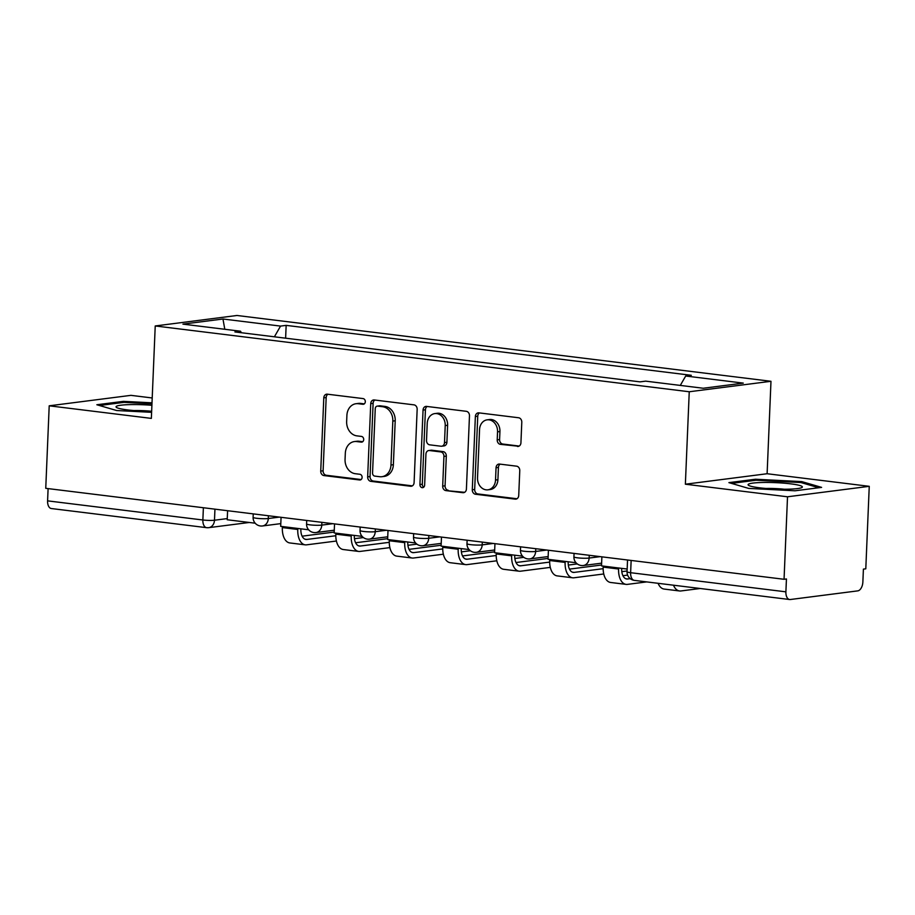 <?xml version="1.0" encoding="UTF-8"?>
<svg xmlns="http://www.w3.org/2000/svg" width="915" height="915" viewBox="0 0 915 915"><rect width="100%" height="100%" fill="white"/><g stroke="black" fill="none" stroke-linecap="round" stroke-linejoin="round"><path stroke-width="1.37" d="M365.314 401.731A2.871 2.345 -97.3 0 0 363.083 398.585L327.33 394.182A4.106 3.351 -97.3 0 0 326.644 394.182A4.106 3.351 -97.3 0 0 323.796 397.842L320.73 471.088A4.106 3.351 -97.3 0 0 323.921 475.571L359.664 479.975A2.871 2.345 -97.3 0 0 359.904 474.279L355.283 473.707A13.119 10.74 -97.3 0 1 345.058 459.353L345.321 453.257A13.119 10.74 -97.3 0 1 354.414 441.556A13.119 10.74 -97.3 0 1 356.633 441.556L361.253 442.128A2.871 2.345 -97.3 0 0 361.494 436.432L356.861 435.86A13.119 10.74 -97.3 0 1 346.648 421.518L346.899 415.41A13.119 10.74 -97.3 0 1 356.004 403.721A13.119 10.74 -97.3 0 1 358.211 403.709L362.843 404.281A2.871 2.345 -97.3 0 0 365.314 401.731M517.398 446.44A4.106 3.351 -97.3 0 0 518.084 446.44A4.106 3.351 -97.3 0 0 520.932 442.78L521.79 422.238A4.106 3.351 -97.3 0 0 518.599 417.755L478.9 412.859A4.106 3.351 -97.3 0 0 478.202 412.859A4.106 3.351 -97.3 0 0 475.365 416.519L472.289 489.754A4.106 3.351 -97.3 0 0 475.491 494.237L515.191 499.132A4.106 3.351 -97.3 0 0 515.877 499.132A4.106 3.351 -97.3 0 0 518.725 495.484L519.766 470.653A4.106 3.351 -97.3 0 0 516.575 466.17L499.579 464.077A4.106 3.351 -97.3 0 0 498.892 464.077A4.106 3.351 -97.3 0 0 496.044 467.737L495.53 480.043A10.969 8.978 -97.3 0 1 487.924 489.822A10.969 8.978 -97.3 0 1 477.527 477.824L479.551 429.604A10.969 8.978 -97.3 0 1 487.157 419.836A10.969 8.978 -97.3 0 1 497.554 431.823L497.211 439.863A4.106 3.351 -97.3 0 0 500.402 444.347L518.759 446.268M689.247 391.757L685.369 484.207L787.518 496.788L784.052 579.287L45.75 488.313L49.204 405.814L151.352 418.395L155.23 325.957L689.247 391.757L770.979 381.292L236.962 315.481L155.23 325.957M417.16 409.337A4.106 3.351 -97.3 0 0 413.969 404.853L374.269 399.969A4.106 3.351 -97.3 0 0 373.572 399.969A4.106 3.351 -97.3 0 0 370.735 403.618L367.658 476.864A4.106 3.351 -97.3 0 0 370.85 481.347L410.549 486.242A4.106 3.351 -97.3 0 0 411.247 486.242A4.106 3.351 -97.3 0 0 414.095 482.582L417.16 409.337M426.584 406.409L466.284 411.304A4.106 3.351 -97.3 0 1 469.475 415.787L466.41 489.033A4.106 3.351 -97.3 0 1 463.562 492.682A4.106 3.351 -97.3 0 1 462.876 492.693L445.88 490.6A4.106 3.351 -97.3 0 1 442.688 486.105L443.935 456.402A4.106 3.351 -97.3 0 0 440.744 451.918L429.467 450.535A4.106 3.351 -97.3 0 0 428.78 450.535A4.106 3.351 -97.3 0 0 425.933 454.183L424.64 485.11A2.871 2.345 -97.3 0 1 419.928 484.538L423.05 410.069A4.106 3.351 -97.3 0 1 425.887 406.409A4.106 3.351 -97.3 0 1 426.584 406.409M787.518 496.788L869.25 486.322L865.796 568.821L863.405 569.119L862.868 581.974A8.361 4.701 97 0 1 857.755 590.873L790.32 599.519A8.361 4.701 97 0 1 789.645 599.519L634.37 580.385A8.361 4.701 -83 0 1 630.629 572.699L785.894 591.833A8.361 4.701 97 0 0 789.645 599.519M152.21 397.968L130.948 395.349L49.204 405.814M869.25 486.322L767.113 473.73L770.979 381.292M784.052 579.287L786.443 578.978L785.894 591.833M249.257 522.476L208.689 527.669A8.361 6.84 -97.3 0 1 207.282 527.669A8.361 4.701 -83 0 1 206.607 527.669L51.343 508.534A8.361 4.701 -83 0 1 47.591 500.86L202.867 519.995A8.361 0.984 2.4 0 0 214.487 520.223L227.263 518.588M48.106 488.599L47.591 500.86M241.388 332.74L240.519 331.219L182.931 324.127L222.963 319.003L280.55 326.095L274.397 336.8M680.291 385.409L685.69 376.019L691.294 375.299L286.155 325.374L280.55 326.095M685.69 376.019L743.277 383.111L703.246 388.246L645.658 381.143L640.054 381.864L234.915 331.939L240.519 331.219M152.004 402.817L123.399 401.353L96.853 404.75L116.651 410.526L151.604 412.322M685.369 484.207L767.113 473.73M821.601 487.386L801.803 481.61L755.458 479.231L728.9 482.628L748.699 488.416L795.055 490.783L821.601 487.386M285.617 338.184L286.155 325.374M222.963 319.003L224.804 329.286M123.353 402.44L123.399 401.353M801.757 482.777L801.803 481.61M755.413 480.318L755.458 479.231M364.307 403.87L360.601 403.412A13.119 10.74 -97.3 0 0 358.383 403.412L356.004 403.721M354.414 441.556L356.793 441.259A13.119 10.74 -97.3 0 1 359.012 441.247L362.717 441.705M327.936 394.262A4.106 3.351 -97.3 0 0 326.175 397.533L323.109 470.779A4.106 3.351 -97.3 0 0 326.3 475.262L361.139 479.551M374.875 400.038A4.106 3.351 -97.3 0 0 373.114 403.321L370.049 476.555A4.106 3.351 -97.3 0 0 373.24 481.038L412.333 485.865M377.723 406.123A2.871 2.345 -97.3 0 0 375.253 408.673L372.554 472.975A2.871 2.345 -97.3 0 0 374.795 476.109L379.668 476.715A13.119 10.74 -97.3 0 0 381.887 476.704A13.119 10.74 -97.3 0 0 390.979 465.014L392.821 421.072A13.119 10.74 -97.3 0 0 382.607 406.718L377.723 406.123L380.114 405.814A2.871 2.345 -97.3 0 0 379.622 405.814L377.243 406.123M381.887 476.704L384.266 476.406A13.119 10.74 -97.3 0 0 393.37 464.706L390.979 465.014M380.114 405.814L384.986 406.42A13.119 10.74 -97.3 0 1 395.211 420.763L393.37 464.706M464.648 492.304L445.88 490.6M428.78 450.535L431.159 450.226A4.106 3.351 -97.3 0 1 431.846 450.226L443.123 451.621A4.106 3.351 -97.3 0 1 446.314 456.105L445.067 485.808A4.106 3.351 -97.3 0 0 448.259 490.291M427.191 406.489A4.106 3.351 -97.3 0 0 425.429 409.76L422.307 484.229A2.871 2.345 -97.3 0 0 423.782 487.123M445.228 425.578A10.969 8.978 -97.3 0 0 434.831 413.591A10.969 8.978 -97.3 0 0 427.225 423.359L426.516 440.355A4.106 3.351 -97.3 0 0 429.707 444.839L440.973 446.223A4.106 3.351 -97.3 0 0 441.671 446.223A4.106 3.351 -97.3 0 0 444.507 442.574L445.228 425.578L447.607 425.281A10.969 8.978 -97.3 0 0 437.21 413.283L434.831 413.591M441.671 446.223L444.05 445.914A4.106 3.351 -97.3 0 0 446.897 442.265L444.507 442.574M447.607 425.281L446.897 442.265M487.157 419.836L489.536 419.528A10.969 8.978 -97.3 0 1 499.933 431.525L499.59 439.555A4.106 3.351 -97.3 0 0 502.793 444.038L519.171 446.062M487.924 489.822L490.303 489.514A10.969 8.978 -97.3 0 0 497.909 479.735L495.53 480.043M500.185 464.157A4.106 3.351 -97.3 0 0 498.423 467.428L497.909 479.735M479.506 412.94A4.106 3.351 -97.3 0 0 477.744 416.211L474.679 489.456A4.106 3.351 -97.3 0 0 477.87 493.94L516.964 498.755M300.875 528.836L300.863 529.087A11.277 6.348 97 0 0 305.919 539.45A11.277 6.348 97 0 0 306.834 539.45L335.794 535.744M255.182 523.197L227.217 519.754L227.595 510.719M336.411 541.028L306.605 544.837A16.71 9.402 -83 0 1 305.255 544.848L289.838 542.95A16.71 9.402 -83 0 1 282.346 527.578L282.392 526.56M305.255 544.848A16.71 9.402 -83 0 1 297.775 529.476L297.81 528.458M302.122 536.179L334.192 532.072M363.404 537.562L354.46 538.706M151.901 405.288A27.153 3.191 2.4 0 0 116.125 406.569A27.153 3.191 2.4 0 0 116.582 407.495A27.153 3.191 2.4 0 0 151.65 411.338M99.426 405.505L123.983 402.36L151.959 403.79M151.65 411.281A18.597 2.185 2.4 0 0 133.91 410.572M748.184 484.458A27.153 3.191 2.4 0 0 748.63 485.385A27.153 3.191 2.4 0 0 775.085 489.033A27.153 3.191 2.4 0 0 801.746 487.603A27.153 3.191 2.4 0 0 802.261 487.226A27.153 3.191 2.4 0 0 777.498 482.743A27.153 3.191 2.4 0 0 748.184 484.458M731.485 483.383L756.03 480.238L800.945 482.548L818.788 487.741M784.224 489.228A18.597 2.185 2.4 0 0 765.958 488.461M354.345 535.424L354.334 535.675A11.277 6.348 97 0 0 359.389 546.038A11.277 6.348 97 0 0 360.304 546.038L389.264 542.332M308.652 529.785L280.688 526.342L281.065 517.307M389.882 547.616L360.075 551.425A16.71 9.402 -83 0 1 358.726 551.436L343.308 549.538A16.71 9.402 -83 0 1 335.816 534.166L335.862 533.148M358.726 551.436A16.71 9.402 -83 0 1 351.246 536.064L351.28 535.046M355.592 542.767L387.663 538.66M416.874 544.15L407.93 545.294M407.816 542.012L407.804 542.263A11.277 6.348 97 0 0 412.859 552.637A11.277 6.348 97 0 0 413.774 552.626L442.734 548.92M362.123 536.384L334.158 532.93L334.535 523.895M443.352 554.204L413.546 558.013A16.71 9.402 -83 0 1 412.196 558.024L396.778 556.126A16.71 9.402 -83 0 1 389.287 540.754L389.332 539.736M412.196 558.024A16.71 9.402 -83 0 1 404.716 542.652L404.75 541.634M409.062 549.355L441.133 545.249M470.344 550.739L461.4 551.894M461.286 548.6L461.274 548.851A11.277 6.348 97 0 0 466.33 559.225A11.277 6.348 97 0 0 467.245 559.214L496.204 555.508M415.593 542.972L387.628 539.518L388.006 530.483M496.822 560.792L467.016 564.612A16.71 9.402 -83 0 1 465.666 564.612L450.249 562.714A16.71 9.402 -83 0 1 442.757 547.342L442.803 546.324M465.666 564.612A16.71 9.402 -83 0 1 458.186 549.24L458.221 548.222M462.532 555.943L494.603 551.837M523.826 557.327L514.87 558.482M514.756 555.188L514.745 555.439A11.277 6.348 97 0 0 519.8 565.813A11.277 6.348 97 0 0 520.715 565.802L549.675 562.096M469.063 549.56L441.099 546.106L441.476 537.071M550.292 567.38L520.486 571.2A16.71 9.402 -83 0 1 519.137 571.2L503.719 569.302A16.71 9.402 -83 0 1 496.227 553.93L496.273 552.912M519.137 571.2A16.71 9.402 -83 0 1 511.657 555.84L511.691 554.81M516.003 562.531L548.074 558.425M577.296 563.915L568.341 565.07M568.226 561.776L568.215 562.027A11.277 6.348 97 0 0 573.27 572.401A11.277 6.348 97 0 0 574.185 572.39L603.145 568.684M522.534 556.148L494.569 552.706L494.946 543.659M603.763 573.968L573.957 577.788A16.71 9.402 -83 0 1 572.607 577.788L557.189 575.89A16.71 9.402 -83 0 1 549.698 560.518L549.743 559.5M572.607 577.788A16.71 9.402 -83 0 1 565.127 562.428L565.161 561.398M569.473 569.119L601.544 565.013M627.072 570.983L621.811 571.658M621.697 568.364L621.697 568.615A11.277 6.348 97 0 0 626.741 578.989A11.277 6.348 97 0 0 627.656 578.989L630.229 578.657M576.004 562.736L548.039 559.294L548.417 550.247M646.711 581.906L627.427 584.376A16.71 9.402 -83 0 1 626.077 584.376L610.66 582.478A16.71 9.402 -83 0 1 603.168 567.106L603.214 566.088M626.077 584.376A16.71 9.402 -83 0 1 618.597 569.016L618.632 567.986M622.943 575.707L627.61 575.112M627.164 569.038L601.51 565.882L601.887 556.835M700.181 588.494L680.897 590.964A16.71 9.402 -83 0 1 679.548 590.964A16.71 9.402 -83 0 1 673.509 585.211M679.548 590.964L664.13 589.066A16.71 9.402 -83 0 1 658.091 583.301M214.945 509.163L214.487 520.223A8.361 6.84 -97.3 0 1 208.689 527.669A8.361 8.361 0 0 1 206.607 527.669A8.361 4.701 -83 0 1 202.867 519.995L203.382 507.734M589.249 555.279L589.123 558.059L600.217 556.629M535.778 548.691L535.652 551.471L546.747 550.041M482.308 542.103L482.182 544.883L493.276 543.453M428.826 535.515L428.712 538.283L439.806 536.865M375.356 528.927L375.241 531.695L386.336 530.277M321.886 522.339L321.771 525.107L332.866 523.689M268.415 515.751L268.301 518.519L279.395 517.101M253.249 513.875L253.1 517.33A8.361 0.984 2.4 0 0 258.934 518.508A8.361 0.984 2.4 0 0 268.301 518.519A8.361 6.84 82.7 0 1 262.514 525.965L280.802 523.62M306.719 520.463L306.571 523.918A8.361 0.984 2.4 0 0 312.404 525.096A8.361 0.984 2.4 0 0 321.771 525.107A8.361 6.84 82.7 0 1 315.984 532.553L334.272 530.208M360.19 527.051L360.041 530.506A8.361 0.984 2.4 0 0 365.874 531.684A8.361 0.984 2.4 0 0 375.241 531.695A8.361 6.84 82.7 0 1 369.454 539.141L387.743 536.796M413.66 533.651L413.511 537.094A8.361 0.984 2.4 0 0 419.344 538.272A8.361 0.984 2.4 0 0 428.712 538.283A8.361 6.84 82.7 0 1 422.924 545.729L441.213 543.384M467.13 540.239L466.982 543.682A8.361 0.984 2.4 0 0 472.815 544.871A8.361 0.984 2.4 0 0 482.182 544.883A8.361 6.84 82.7 0 1 476.395 552.317L494.683 549.984M520.601 546.827L520.452 550.27A8.361 0.984 2.4 0 0 526.285 551.459A8.361 0.984 2.4 0 0 535.652 551.471A8.361 6.84 82.7 0 1 529.865 558.905L548.154 556.572M574.071 553.415L573.922 556.858A8.361 0.984 2.4 0 0 579.755 558.047A8.361 0.984 2.4 0 0 589.123 558.059A8.361 6.84 82.7 0 1 583.335 565.504L601.624 563.16M631.144 560.449L630.629 572.699A8.361 0.984 2.4 0 1 627.05 571.738A8.361 8.361 0 0 0 634.37 580.385M360.601 403.412L358.211 403.709M362.203 442.002L361.253 442.128M359.012 441.247L356.633 441.556M360.624 479.849L359.664 479.975M326.3 475.262L323.921 475.571M323.109 470.779L320.73 471.088M326.175 397.533L323.796 397.842M363.793 404.167L362.843 404.281M411.922 486.071L410.549 486.242M373.24 481.038L370.85 481.347M370.049 476.555L367.658 476.864M373.114 403.321L370.735 403.618M395.211 420.763L392.821 421.072M384.986 406.42L382.607 406.718M464.237 492.51L462.876 492.693M445.067 485.808L442.688 486.105M446.314 456.105L443.935 456.402M443.123 451.621L440.744 451.918M431.846 450.226L429.467 450.535M422.307 484.229L419.928 484.538M425.429 409.76L423.05 410.069M502.793 444.038L500.402 444.347M499.59 439.555L497.211 439.863M499.933 431.525L497.554 431.823M498.423 467.428L496.044 467.737M516.552 498.961L515.191 499.132M477.87 493.94L475.491 494.237M474.679 489.456L472.289 489.754M477.744 416.211L475.365 416.519M282.346 527.578L297.775 529.476M305.038 539.232L306.834 539.45M335.816 534.166L351.246 536.064M358.508 545.82L360.304 546.038M389.287 540.754L404.716 542.652M411.979 552.408L413.774 552.626M442.757 547.342L458.186 549.24M465.449 558.996L467.245 559.214M496.227 553.93L511.657 555.84M518.919 565.584L520.715 565.802M549.698 560.518L565.127 562.428M572.39 572.172L574.185 572.39M603.168 567.106L618.597 569.016M625.86 578.76L627.656 578.989M253.1 517.33A8.361 8.361 0 0 0 262.514 525.965M306.571 523.918A8.361 8.361 0 0 0 315.984 532.553M360.041 530.506A8.361 8.361 0 0 0 369.454 539.141M413.511 537.094A8.361 8.361 0 0 0 422.924 545.729M466.982 543.682A8.361 8.361 0 0 0 476.395 552.317M520.452 550.27A8.361 8.361 0 0 0 529.865 558.905M573.922 556.858A8.361 8.361 0 0 0 583.335 565.504M627.541 560.003L627.05 571.738"/></g></svg>
